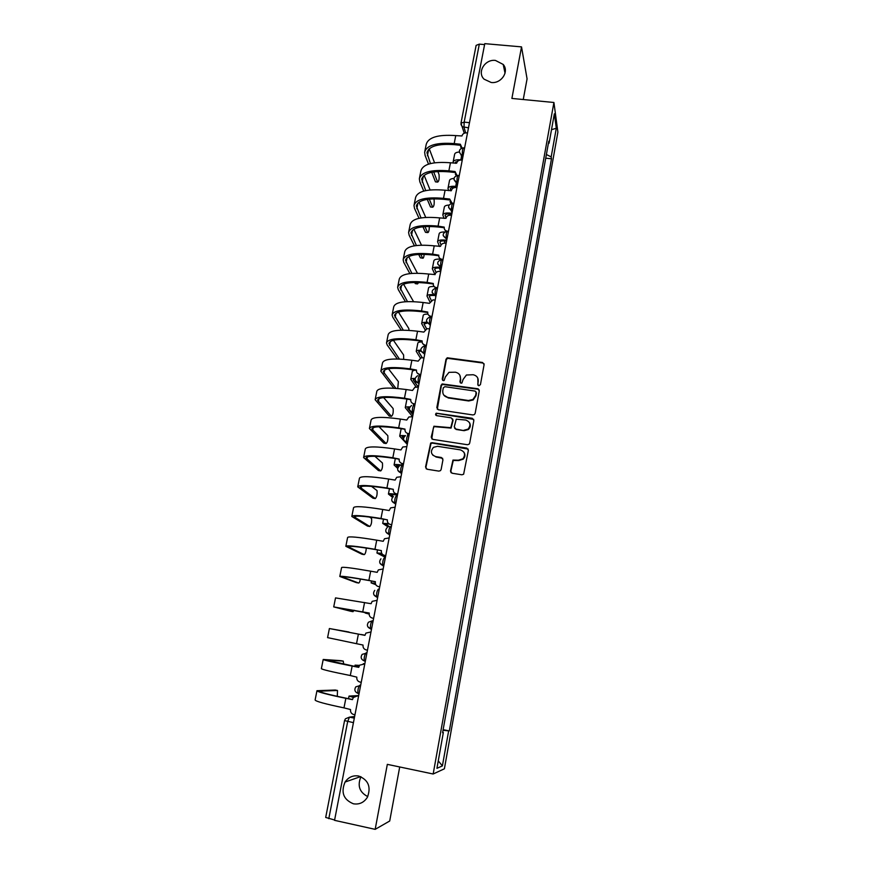 <?xml version="1.0" encoding="UTF-8"?>
<svg xmlns="http://www.w3.org/2000/svg" width="873" height="873" viewBox="0 0 873 873"><rect width="100%" height="100%" fill="white"/><g stroke="black" fill="none" stroke-linecap="round" stroke-linejoin="round"><path stroke-width="1.31" d="M478.841 385.757L480.434 384.622L484.1 364.63L482.529 362.481L447.238 357.788L446.005 359.261L442.24 379.111L443.309 380.617L444.139 380.486L445.383 376.918L448.973 372.345L455.444 372.204C459.067 373.087 460.726 375.379 460.42 379.078L459.94 381.665L461.02 383.182L461.904 383.018L463.094 379.471L466.422 375.008L473.199 374.735C476.844 375.63 478.513 377.933 478.218 381.643L477.738 384.24L478.841 385.757M358.694 776.032C353.03 775.115 348.491 777.112 345.075 782.033C340.699 792.389 343.471 799.635 353.39 803.793C359.327 804.742 363.997 802.56 367.391 797.256C371.276 786.966 368.373 779.895 358.694 776.032M360.942 776.73C357.199 785.667 359.469 792.291 367.751 796.591M495.417 60.423C484.93 59.004 476.811 72.35 484.068 79.17L491.204 82.488C501.255 83.873 509.472 71.499 503.208 64.449L495.417 60.423M450.512 470.984L452.083 473.231L461.882 474.792L463.628 474.225L468.375 450.326L466.793 448.089L432.135 442.709L430.651 443.08L425.555 467L427.104 469.238L438.846 471.114L440.483 470.634L441.138 469.488L442.96 459.733L441.4 457.507L435.583 456.59C430.869 454.527 430.171 451.45 433.466 447.347L437.515 446.31L460.344 449.868C464.894 451.701 465.756 454.68 462.93 458.805L458.434 460.191L452.967 460.071L450.512 470.984L451.101 472.751M433.161 774.002L387.328 764.355L375.172 829.35L334.545 820.336L484.777 43.65L521.53 46.88L511.894 98.431L553.919 102.49L433.161 774.002L444.39 768.807L557.891 132.118L553.919 102.49M472.882 414.937L474.399 414.555L475.163 413.322L479.277 390.908L477.706 388.736L442.12 383.945L441.051 385.353L436.827 407.593L438.377 409.775L472.882 414.937M473.853 420.48L469.696 443.102L469.052 444.237L467.415 444.728L432.768 439.37L431.218 437.155L433.903 426.231L450.774 427.683L452.76 420.044L451.199 417.851L436.675 415.657C435.398 415.079 435.245 414.26 436.227 413.202L472.271 418.276L473.853 420.48M523.254 99.522L527.074 78.876L521.53 46.88M375.172 829.35L389.707 821.013L399.714 766.963M334.61 819.998L325.694 817.444L344.562 720.596M460.988 123.071L476.123 45.385L479.321 44.13L464.163 122.144L464.01 127.36L465.669 132.871M484.591 44.599L479.321 44.13M543.006 173.367L540.922 184.945M536.077 211.953L538.172 200.277M531.188 239.202L533.294 227.438M526.244 266.702L528.372 254.84M521.268 294.441L523.407 282.492M516.238 322.443L518.398 310.395M511.163 350.706L513.346 338.56M506.045 379.22L508.239 366.987M478.339 388.954L477.771 388.867M500.884 408.007L503.099 395.665M495.668 437.057L497.894 424.616M490.397 466.389L492.645 453.84M485.082 495.984L487.352 483.347M479.724 525.862L482.005 513.117M474.301 556.036L476.614 543.181M468.834 586.481L471.169 573.528M463.41 617.244L465.669 604.16M457.834 648.29L460.115 635.097M454.593 666.328L452.116 679.63M448.94 697.854L446.43 711.299M548.375 143.434L549.084 143.183L554.344 113.817L556.308 128.244L551.179 156.922L546.389 154.499M443.015 730.319L449.322 730.919L551.474 158.788L551.179 156.922M448.613 731.105L442.393 765.905L436.926 768.327L443.342 732.512L442.655 732.305M549.084 143.183L548.779 141.197L442.589 732.709L443.342 732.512M545.723 158.188L551.474 158.788M443.135 729.664L449.322 730.919M556.308 128.244L551.496 129.695M438.257 760.863L442.393 765.905M478.011 385.299L477.815 378.173M459.918 375.39L460.693 379.58L460.246 382.767M484.068 363.801L482.769 363.004L447.533 358.312L446.299 359.785L442.589 380.257M479.212 389.969L477.957 389.227L442.425 384.436L441.356 385.833L437.308 409.23M476.2 392.599L475.098 391.082L444.903 386.684L443.32 387.808L442.797 390.537C442.48 394.247 444.128 396.549 447.762 397.466L468.43 400.511L472.948 399.474L475.698 395.349L476.178 392.01M443.8 395.098L447.762 397.466M476.462 393.079L475.949 395.818L473.21 399.943L468.692 400.969L448.056 397.924M452.607 418.876L453.054 420.47L451.068 428.097L434.23 426.657L433.368 427.945L431.786 438.89M473.733 419.389L437.493 413.442L436.555 413.638L435.998 415.352M463.869 430.269L468.037 429.134C471.202 425.031 470.438 421.997 465.756 420.044L456.263 419.182L454.255 426.842L455.826 429.036L464.141 430.684L468.31 429.549C470.514 427.454 470.885 425.129 469.434 422.565M454.724 428.457L455.826 429.036M464.141 430.684L456.11 429.461M463.825 452.083C465.462 454.56 465.254 456.917 463.203 459.176L458.718 460.551L453.262 460.442L450.806 471.333M432.735 455.117L435.583 456.59M442.698 458.347L435.9 456.961M468.19 449.082L432.462 443.102L430.978 443.473L425.893 467.361L426.22 468.845M462.264 160.01L460.835 159.857C456.23 159.508 453.654 160.239 453.109 162.072L453.294 163.087M455.586 163.338L455.433 162.509L458.15 160.872M459.318 152C456.448 152.229 454.877 153.015 454.615 154.346L453.152 161.843M435.987 181.911L437.646 182.097C438.923 181.409 439.381 178.91 439.043 174.589L437.875 171.512M467.491 133.002L466.291 132.882C464.021 132.86 462.581 133.896 461.948 135.97L455.75 135.599C438.06 134.377 428.207 137.323 426.199 144.46L424.824 151.335M461.315 148.257L460.595 146.62M430.454 163.567L426.973 152.731C428.839 146.173 438.028 143.488 454.549 144.667L460.235 145.267M462.003 147.984L460.344 144.231L454.189 143.587C436.478 142.332 426.624 145.213 424.638 152.229L425.118 155.492L428.512 164.135M431.699 172.287L435.409 181.726M437.591 181.977L433.695 171.937M434.558 162.793L429.243 148.77M457.136 186.527L455.706 186.375C451.079 185.993 448.515 186.669 447.98 188.393L448.646 190.62M450.937 190.871L450.304 188.841C450.708 187.553 452.618 187.051 456.044 187.335L456.961 187.444M453.993 178.43C451.232 178.649 449.737 179.369 449.497 180.602L448.024 188.186M451.963 213.285L451.243 213.208M446.048 217.955L445.143 215.402C445.525 214.191 447.434 213.732 450.872 214.038M449.54 215.216L449.038 213.929M450.523 213.121C445.885 212.706 443.32 213.318 442.807 214.954L444.041 218.414M449.017 205.068C446.136 205.22 444.575 205.897 444.335 207.097L442.84 214.758M431.011 207.043L432.67 207.228C433.979 206.519 434.459 203.998 434.099 199.699L433.739 198.826M462.232 160.206L461.02 160.075C458.751 160.054 457.299 161.09 456.655 163.186L450.446 162.782C432.692 161.44 422.848 164.146 420.906 170.912L419.509 177.906M456.186 175.702L455.324 173.989M425.708 190.609L421.681 179.249C423.481 173.04 432.659 170.584 449.235 171.872L454.931 172.494M456.994 175.451L455.04 171.523L448.864 170.846C431.098 169.46 421.255 172.101 419.335 178.758L419.848 181.857L423.754 191.078M427.257 199.36L430.444 206.89M432.637 207.141L429.265 199.099M430.105 189.954L424.125 175.342M426.002 232.382L427.661 232.578C428.632 232.72 429.2 230.679 429.352 226.445M456.917 187.662L455.706 187.531C453.425 187.488 451.963 188.535 451.33 190.652L445.088 190.216C427.268 188.754 417.436 191.209 415.57 197.604L414.151 204.719M451.035 203.398L450.01 201.619M421.015 217.912L416.345 206.006C418.069 200.146 427.246 197.92 443.877 199.328L449.573 199.982M452.083 203.191L449.693 199.066L443.495 198.357C425.664 196.851 415.832 199.24 413.988 205.515L414.533 208.451L419.04 218.294M422.914 226.74L425.446 232.262M427.639 232.524L424.933 226.565M425.74 217.399L418.996 202.165M446.747 240.282L445.59 240.151M445.95 241.013L446.583 241.09M441.04 245.018L439.937 242.192C440.298 241.057 442.207 240.653 445.656 240.981M445.154 243.218L444.15 240.861M445.295 240.108C440.647 239.671 438.071 240.217 437.58 241.745L439.512 246.492M444.619 231.967C441.236 231.945 439.414 232.567 439.13 233.822L437.624 241.559M436.14 272.54L434.678 269.233C435.005 268.197 436.838 267.825 440.188 268.142M440.756 271.241L439.283 268.055M439.806 267.324C435.256 266.887 432.768 267.378 432.321 268.775L435.005 274.679M440.145 259.15C436.293 258.965 434.208 259.51 433.87 260.787L432.353 268.611M431.327 300.454L429.374 296.504C429.625 295.609 431.262 295.281 434.285 295.5M433.314 294.681C429.418 294.43 427.312 294.888 426.995 296.056L429.931 301.883M433.968 286.497C430.618 286.409 428.818 286.901 428.567 287.981L427.028 295.892M420.95 257.928L422.608 258.135C423.241 258.692 423.787 257.426 424.245 254.338M451.559 215.369L450.348 215.227C448.056 215.184 446.583 216.231 445.939 218.359L439.676 217.901C421.801 216.318 411.98 218.523 410.19 224.536L408.739 231.76M445.885 231.367L444.652 229.512M416.388 245.509L410.954 233.015C412.613 227.515 421.779 225.518 438.464 227.035L444.171 227.722M447.041 231.236L446.987 231.105C444.946 230.516 444.03 229.195 444.237 227.122L438.071 226.118C420.186 224.492 410.354 226.62 408.586 232.513L409.175 235.295L414.402 245.793M448.482 231.29L447.576 231.181M418.702 254.425L420.393 257.841L422.608 258.135L420.742 254.338M421.495 245.16L413.846 229.239M415.854 283.714L417.523 283.921L418.724 282.492M446.158 243.338L444.935 243.185C442.633 243.131 441.16 244.178 440.505 246.339L434.219 245.848C416.29 244.134 406.469 246.088 404.756 251.697L403.282 259.052M440.734 259.608L439.25 257.677M411.87 273.402L405.519 260.252C407.102 255.112 416.268 253.366 433.008 255.003L438.726 255.713M443.048 259.412L441.825 259.259C439.599 258.757 438.595 257.393 438.792 255.178L432.604 254.13C414.653 252.384 404.832 254.261 403.14 259.761L403.763 262.369L409.863 273.598M414.664 282.448L415.308 283.638M417.523 283.921L416.716 282.437M417.425 273.238L408.695 256.586M440.69 271.558L439.021 271.372C436.915 271.514 435.583 272.583 435.027 274.569L428.708 274.046C410.725 272.201 400.903 273.893 399.267 279.12L397.772 286.595M435.671 288.134L433.816 286.115M407.484 301.611L400.03 287.741C401.547 282.983 410.703 281.477 427.497 283.234L433.226 283.965M437.559 287.784L436.325 287.621C434.099 287.108 433.084 285.733 433.292 283.485L427.083 282.416C409.066 280.539 399.256 282.143 397.641 287.25L398.306 289.694L405.465 301.72M413.562 301.654L403.566 284.194M426.657 328.783L424.016 324.025L427.257 323.075M426.799 322.312C423.569 322.202 421.845 322.628 421.637 323.577L425.075 329.721M427.934 314.105C424.976 314.073 423.405 314.509 423.219 315.437L421.67 323.425M409.055 330.365L408.76 328.444L398.448 312.087M435.18 300.05L433.008 299.876L429.44 303.335L423.154 302.505C405.105 300.541 395.294 301.971 393.734 306.783L392.217 314.389M430.64 316.888L428.337 314.826M403.304 330.158L394.498 315.48C395.938 311.094 405.083 309.839 421.932 311.716L427.683 312.479M432.015 316.419L430.782 316.255C428.545 315.731 427.53 314.335 427.737 312.065L421.506 310.952C403.435 308.944 393.636 310.297 392.097 314.989L392.806 317.259L401.253 330.18M422.259 357.624L418.614 351.797L420.982 350.979M420.819 350.248C417.916 350.171 416.388 350.531 416.225 351.339L420.426 358.05M422.085 341.965C419.389 341.943 417.971 342.336 417.829 343.133L416.246 351.208M403.653 359.316L403.61 354.951L393.396 340.274M429.625 328.805L426.973 328.706L423.841 332.1L417.545 331.238C399.43 329.143 389.631 330.3 388.158 334.697L386.608 342.434M426.308 345.959L422.827 343.831M399.408 359.054L388.911 343.471C390.275 339.477 399.419 338.473 416.323 340.47L422.085 341.267M426.428 345.337L425.184 345.162C422.947 344.617 421.921 343.198 422.139 340.917L415.875 339.761C397.75 337.622 387.95 338.702 386.499 342.98L387.241 345.075L397.335 358.999M477.749 388.834L478.328 388.943M415.079 403.981L413.835 403.795C411.576 403.217 410.55 401.766 410.768 399.441L404.461 398.208L406.163 389.522L412.514 390.46L414.893 387.263L418.342 387.132L413.278 380.137L415.079 379.133M415.155 378.446C412.362 378.347 410.899 378.653 410.768 379.362L416.126 386.935M414.893 370.108L412.383 371.08L410.79 379.242M397.739 388.507L398.383 381.621L388.43 368.755M424.005 357.832L420.939 357.832L418.211 361.138L411.881 360.243C393.701 358.006 383.913 358.89 382.516 362.873L380.944 370.73M420.666 375.074L417.283 373.131M395.927 388.354L383.28 371.723C384.567 368.111 393.69 367.38 410.659 369.497L416.432 370.327M420.775 374.517L419.542 374.342C417.283 373.775 416.268 372.345 416.476 370.043L410.201 368.853C392.01 366.573 382.221 367.369 380.846 371.232L393.832 388.223M412.994 414.762L407.789 408.389L409.568 407.516M409.884 406.927C406.927 406.742 405.388 406.982 405.258 407.636L412.58 416.716L408.848 416.988L406.763 420.044L400.391 419.073C382.09 416.574 372.324 416.879 371.101 420L369.475 428.119M406.938 399.092L405.279 407.527M389.565 416.05L391.453 416.345C392.926 415.111 393.483 412.503 393.112 408.509L383.618 397.575M414.981 404.483L413.835 403.795M391.453 416.345L377.583 400.227C378.795 397.029 387.918 396.549 404.941 398.797L410.725 399.659M406.163 389.522C387.928 387.154 378.151 387.743 376.83 391.311L375.237 399.299M404.461 398.208C386.204 395.796 376.438 396.309 375.15 399.736L389.205 416.006M403.533 438.268L402.115 436.642L404.646 436.184M405.214 435.747C401.7 435.387 399.867 435.54 399.692 436.173L407.265 444.368M384.164 443.211L386.106 443.517C387.59 442.207 388.158 439.577 387.798 435.638L379.046 426.744M409.241 434.154L408.073 433.532C405.803 432.943 404.777 431.469 405.007 429.112L398.677 427.846C380.355 425.293 370.599 425.522 369.399 428.512L383.847 443.168M386.106 443.517L371.843 429.003C372.978 426.21 382.079 426.002 399.157 428.381L404.974 429.276M409.328 433.717L408.073 433.532M403.217 465.287L401.733 465.047C396.953 464.349 394.41 464.316 394.083 464.971L397.684 468.397M398.208 467.099L396.517 465.44L400.816 465.298M378.718 470.612L380.715 470.929C382.21 469.543 382.789 466.891 382.439 462.996L374.91 456.306M406.84 446.583L402.791 446.998L400.958 449.922L394.563 448.918C376.198 446.267 366.453 446.278 365.307 448.962L363.659 457.223M403.446 464.12L402.267 463.552C399.987 462.941 398.961 461.457 399.179 459.078L392.828 457.768C374.452 455.073 364.707 455.008 363.583 457.55L378.446 470.569M380.715 470.929L366.049 458.041C367.096 455.662 376.198 455.728 393.33 458.238L399.168 459.165M403.522 463.749L402.267 463.552M397.553 494.598L396.058 494.347C391.268 493.605 388.725 493.507 388.42 494.042L392.523 497.326M393.374 496.541L390.864 494.5L397.499 494.893M373.218 498.243L375.27 498.581C376.787 497.108 377.365 494.445 377.027 490.604L371.505 486.359M401.013 476.734L396.724 477.291L395.098 480.085L388.671 479.037C370.25 476.243 360.516 475.96 359.458 478.197L357.777 486.588M397.597 494.38L396.397 493.856C394.105 493.245 393.079 491.728 393.308 489.327L386.925 487.985C368.493 485.148 358.759 484.766 357.723 486.861L373 498.21M375.27 498.581L360.2 487.352C361.171 485.399 370.25 485.748 387.448 488.389L393.297 489.349M397.651 494.074L396.397 493.856M389.282 526.55L385.157 523.844L389.162 523.986M388.692 523.658L382.701 523.374L388.114 526.91M367.675 526.124L369.781 526.484C371.309 524.924 371.909 522.25 371.571 518.442L369.519 517.045M395.12 507.18L390.635 507.879L389.183 510.541L382.734 509.461C364.248 506.515 354.525 505.925 353.565 507.693L351.852 516.238M391.682 524.924L390.471 524.466C388.169 523.833 387.143 522.294 387.372 519.871L380.977 518.486C362.47 515.496 352.747 514.819 351.808 516.456L367.5 526.092M369.781 526.484L354.296 516.936C355.18 515.419 364.248 516.052 381.501 518.835L387.383 519.828M391.737 524.684L390.471 524.466M385.55 556.636L379.395 553.449L381.85 553.537M381.73 553.307L376.929 552.98L385.419 557.345M362.077 554.246L364.237 554.628C365.307 554.06 365.994 551.867 366.289 548.058M389.172 537.921L384.513 538.739L383.214 541.293L376.732 540.169C358.192 537.081 348.48 536.186 347.607 537.484L345.872 546.16M385.724 555.763L384.491 555.37C382.178 554.715 381.141 553.166 381.381 550.71L374.954 549.281C356.391 546.149 346.679 545.156 345.839 546.312L361.946 554.224M364.237 554.628L348.338 546.793C349.135 545.723 358.192 546.64 375.51 549.564L381.403 550.601M385.757 555.588L384.491 555.37M375.51 584.102L373.589 583.339L375.335 583.459M375.303 583.317L371.101 582.869L375.794 584.692M356.435 582.629L358.65 583.022C359.294 582.968 359.894 581.636 360.44 579.039M383.171 568.956L378.358 569.905L377.18 572.339L370.676 571.182C352.07 567.941 342.369 566.73 341.594 567.548L339.826 576.366M379.7 586.907L378.446 586.58C376.132 585.903 375.095 584.332 375.335 581.855L368.886 580.381C350.248 577.097 340.557 575.787 339.804 576.464L356.348 582.607M358.65 583.022L342.314 576.944C343.034 576.311 352.07 577.533 369.443 580.6L375.368 581.669M379.722 586.809L378.446 586.58M369.148 613.894L367.719 613.512L369.159 613.708M369.17 613.654L365.22 613.032L369.148 614.068M373.622 618.324L372.345 618.084C370.021 617.397 368.984 615.803 369.224 613.304L333.726 606.899L350.706 611.253L353.008 611.678L354.089 610.249M377.103 600.308L372.16 601.355L371.09 603.701L335.527 597.896L333.726 606.866M373.611 618.357L372.345 618.084M353.008 611.678L336.247 607.379L369.268 613.042M363.725 634.987L364.958 635.228L363.725 634.987M364.958 635.238L361.04 634.485L364.969 635.173M349.298 632.379L364.936 635.348M370.981 631.954L365.918 633.111L364.936 635.358L329.394 628.538L349.004 632.03M367.468 650.156L366.18 649.916C363.845 649.206 362.808 647.591 363.048 645.06L327.582 637.628L329.394 628.538M359.283 665.695L357.581 665.608L359.109 666.034M359.065 666.132L355.071 665.139L359.469 665.39M364.805 663.927L359.632 665.171L358.727 667.343L352.146 666.055C333.344 662.334 323.697 660.141 323.206 659.464L341.016 660.686M343.646 664.266L343.275 661.123L325.76 659.944L358.738 667.256M363.343 663.644L364.816 663.851M361.247 682.304L359.96 682.053C357.614 681.333 356.577 679.685 356.817 677.142L350.302 675.527C331.478 671.763 321.831 669.471 321.373 668.642L323.196 659.541M354.613 696.37L351.568 696.567L353.543 697.232M353.412 697.396L349.036 696.087L358.683 695.574M358.552 696.207L357.264 695.956L353.292 697.538L352.452 699.633L345.85 698.313C326.982 694.428 317.357 691.885 316.964 690.696L335.276 690.041M337.305 696.348L337.502 690.478L319.518 691.176C319.9 692.289 328.881 694.657 346.472 698.269L352.485 699.48M356.631 695.879L358.585 696.065M354.962 714.78L353.674 714.507C351.328 713.776 350.28 712.106 350.531 709.531L343.984 707.883C325.094 703.944 315.469 701.314 315.109 699.96L316.943 690.838M354.634 716.504L349.473 717.137L347.694 721.491L328.794 818.699M354.318 718.13L349.473 717.137L345.435 718.785L344.562 720.574L353.445 722.658M468.495 127.818L462.286 126.727L460.955 124.468M359.032 693.784L357.886 693.348C357.712 689.856 358.345 687.16 359.785 685.25L360.68 685.25M360.647 685.425L355.813 686.833C354.089 689.746 354.787 691.918 357.886 693.348L359.065 693.577M365.307 661.319L364.194 660.894C364.008 657.369 364.63 654.695 366.049 652.884L366.922 652.982M366.9 653.048L362.164 654.368C360.363 657.26 361.04 659.431 364.194 660.894L365.351 661.112M371.516 629.182L370.665 629.018L371.516 629.193M373.109 620.998L372.258 620.834C370.839 622.547 370.239 625.188 370.436 628.756L367.839 626.792M377.671 597.361L376.83 597.208L377.649 597.481M379.242 589.253L378.391 589.1C377.005 590.726 376.405 593.334 376.612 596.946L373.928 594.851M383.771 565.857L382.92 565.704L383.727 566.086M385.32 557.825L384.48 557.683C383.105 559.211 382.516 561.797 382.734 565.453L379.973 563.238M389.805 534.658L388.965 534.516L389.74 534.985M391.344 526.703L390.504 526.561C389.14 528.001 388.561 530.566 388.791 534.265L385.975 531.952M395.785 503.765L394.945 503.623L395.698 504.19M401.7 473.166L400.86 473.024L401.591 473.69M407.56 442.862L406.731 442.731L407.44 443.484M413.366 412.853L412.536 412.722L413.224 413.573M419.116 383.127L418.287 382.996L418.953 383.934M424.813 353.674L423.983 353.565L424.638 354.591M430.454 324.516L429.636 324.396L430.258 325.509M436.042 295.62L435.223 295.511L435.834 296.711M442.175 259.597C440.941 260.274 440.461 262.697 440.745 266.865L441.585 266.974L440.767 266.898L441.345 268.175M447.063 238.645L446.245 238.547L446.812 239.9M452.498 210.557L451.69 210.458L452.236 211.899M457.878 182.719L457.07 182.632L457.605 184.148M463.214 155.143L462.406 155.056L462.919 156.649M464.6 147.984L463.716 147.897C462.603 148.443 462.166 150.822 462.406 155.056L460.977 154.608L459.34 152.142M459.263 175.538L458.412 175.44C457.256 176.008 456.808 178.408 457.07 182.632L454.004 179.718M453.884 203.344L453.054 203.245C451.865 203.846 451.417 206.246 451.69 210.458L448.613 207.545M448.46 231.4L447.642 231.301C446.43 231.934 445.961 234.346 446.245 238.547L443.168 235.634M441.651 259.554C436.74 261.431 436.435 263.864 440.745 266.865L437.679 263.984M436.653 288.145C435.398 288.908 434.918 291.342 435.191 295.456L432.146 292.608M431.066 316.964C429.811 317.805 429.309 320.249 429.581 324.309L426.548 321.515M425.435 346.057C424.158 346.974 423.656 349.44 423.929 353.445L420.906 350.695M419.749 375.423C418.462 376.427 417.949 378.904 418.211 382.854L418.287 382.996C416.017 382.439 414.991 380.988 415.21 378.653M414.02 405.072C412.711 406.163 412.187 408.651 412.438 412.547L409.47 409.917M408.226 435.005C406.905 436.184 406.371 438.693 406.611 442.535L403.675 439.97M402.377 465.233C401.034 466.498 400.489 469.019 400.729 472.817L397.826 470.318M396.462 495.744C395.12 497.097 394.552 499.651 394.782 503.394L391.933 500.982M371.56 628.975L370.436 628.756C367.238 627.272 366.584 625.09 368.471 622.209L372.258 620.834M469.488 122.678L464.163 122.144L460.966 123.18L464.261 133.198M461.522 156.289L460.835 159.857M455.728 161.876L455.499 163.055M454.189 143.587L455.75 135.599M427.41 155.732L428.698 149.283M456.317 183.188L455.706 186.375M450.599 188.23L450.381 189.354M451.494 208.069L451.057 210.328L452.05 212.859M445.426 214.823L445.219 215.893M448.864 170.846L450.446 162.782M422.15 182.108L423.372 175.997M443.495 198.357L445.088 190.216M416.847 208.723L417.992 202.951M440.21 241.657L440.014 242.661M434.94 268.731L434.765 269.67M429.636 296.045L429.461 296.907M438.071 226.118L439.676 217.901M411.489 235.568L412.569 230.145M432.604 254.13L434.219 245.848M406.087 262.664L407.102 257.59M427.083 282.416L428.708 274.046M400.642 289.989L401.58 285.285M430.433 316.823L430.334 317.379M424.278 323.61L424.114 324.407M421.506 310.952L423.154 302.505M430.782 316.255L431.197 317.008M395.142 317.576L396.004 313.232M424.845 345.664L424.682 346.548M418.865 351.415L418.724 352.146M415.875 339.761L417.545 331.238M425.184 345.162L425.62 345.861M389.598 345.402L390.384 341.43M419.215 374.79L419.095 375.39M413.409 379.482L413.278 380.137M410.201 368.853L411.881 360.243M419.542 374.342L419.978 374.975M383.989 373.48L384.709 369.89M413.606 403.752L413.355 405.028M407.898 407.8L407.789 408.389M378.347 401.82L378.98 398.623M407.844 433.488L407.56 434.961M398.677 427.846L400.391 419.073M372.64 430.422L373.197 427.617M402.027 463.508L401.733 465.047M392.828 457.768L394.563 448.918M366.889 459.285L367.369 456.885M386.925 487.985L388.671 479.037M361.073 488.422L361.477 486.425M380.977 518.486L382.734 509.461M355.213 517.82L355.529 516.249M374.954 549.281L376.732 540.169M349.298 547.502L349.527 546.356M368.886 580.381L370.676 571.182M343.318 577.457L343.471 576.747M362.753 611.787L364.565 602.501M356.555 643.499L358.388 634.114M343.275 661.123L340.961 660.675M350.302 675.527L352.146 666.055M363.517 663.676L364.096 663.72M337.502 690.478L335.177 690.019M343.984 707.883L345.85 698.313M357.264 695.956L357.865 695.923M320.5 691.929L320.697 690.958M360.625 776.61L345.075 782.033M463.225 147.843C459.056 148.999 458.314 151.258 460.977 154.608L462.439 159.115M436.053 295.565L435.191 295.456C430.935 292.586 431.164 290.152 435.867 288.123M430.465 324.429L429.581 324.309C425.457 321.711 425.522 319.278 429.8 317.008M424.835 353.565L423.929 353.445C419.913 351.077 419.848 348.665 423.721 346.199M419.138 382.985L418.211 382.854C414.326 380.683 414.14 378.304 417.643 375.696M413.398 412.7L412.438 412.547C408.673 410.539 408.389 408.193 411.565 405.498M407.593 442.687L406.611 442.535C402.955 440.658 402.584 438.344 405.487 435.583M401.733 472.98L400.729 472.817C397.171 471.038 396.724 468.757 399.387 465.964M395.818 503.568L394.782 503.394C391.322 501.702 390.82 499.443 393.276 496.628M389.849 534.451L388.791 534.265C385.408 532.65 384.851 530.424 387.132 527.576M383.814 565.649L382.734 565.453C379.417 563.893 378.827 561.677 380.955 558.818M377.714 597.154L376.612 596.946C373.36 595.43 372.738 593.236 374.735 590.366M457.899 175.386C453.513 176.739 452.891 179.063 456.022 182.359L457.266 185.884M452.53 203.18C447.914 204.762 447.434 207.141 451.09 210.338M447.118 231.236C442.273 233.069 441.945 235.503 446.136 238.525L446.78 240.075M505.031 73.212L503.208 64.449M435.463 181.857L437.646 182.097M426.973 152.731L427.148 151.891M430.487 206.977L432.67 207.228M421.681 179.249L421.845 178.463M425.467 232.316L427.661 232.578M416.345 206.006L416.497 205.264M410.954 233.015L411.096 232.305M405.519 260.252L405.65 259.597M400.03 287.741L400.15 287.13M394.498 315.48L394.607 314.924M401.154 428.687L399.714 436.085M395.327 458.565L394.094 464.894M389.456 488.716L388.43 493.976M383.52 519.173L382.712 523.32M377.529 549.925L376.94 552.947M371.472 580.971L371.112 582.848M365.361 612.322L365.23 613.032M355.071 665.15L354.809 666.492M349.036 696.119L348.534 698.684"/></g></svg>
